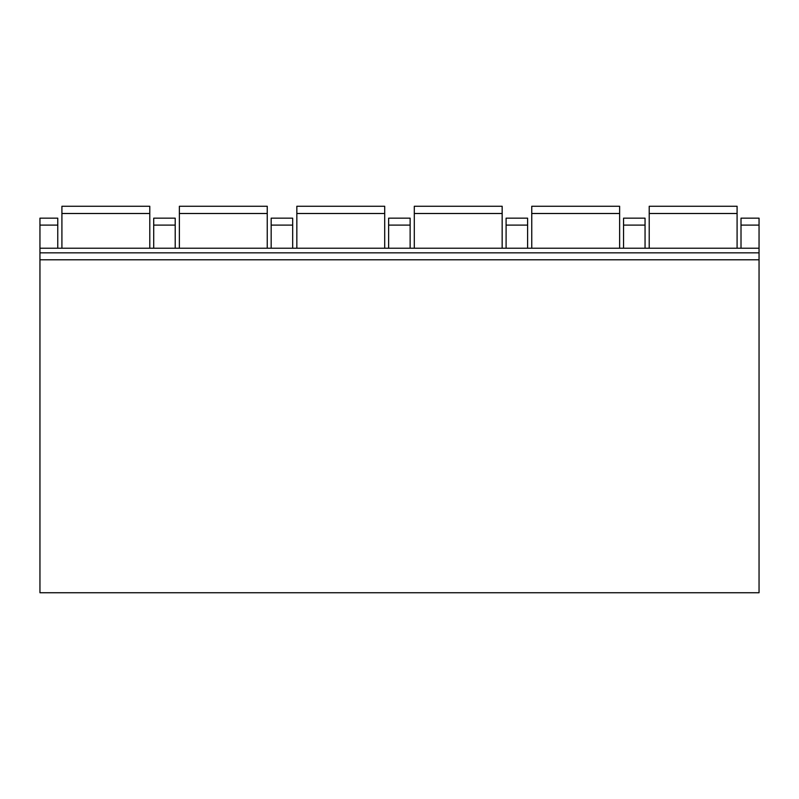 <?xml version="1.0" encoding="UTF-8"?>
<svg xmlns="http://www.w3.org/2000/svg" width="799" height="799" viewBox="0 0 799 799"><rect width="100%" height="100%" fill="white"/><g stroke="black" fill="none" stroke-linecap="round" stroke-linejoin="round"><path stroke-width="1.2" d="M759.05 259.785L759.05 592.738L39.95 592.738L39.95 248.219L759.05 248.219L759.05 259.785L39.95 259.785M759.05 225.098L741.013 225.098L741.013 218.157L759.05 218.157L759.05 248.219M57.758 248.219L57.758 218.157L39.95 218.157L39.95 248.219M741.013 225.098L741.013 248.219M645.053 248.219L645.053 218.157L623.55 218.157L623.55 248.219M527.6 248.219L527.6 218.157L506.097 218.157L506.097 248.219M410.137 248.219L410.137 218.157L388.634 218.157L388.634 248.219M292.674 248.219L292.674 218.157L271.171 218.157L271.171 248.219M175.211 248.219L175.211 218.157L153.708 218.157L153.708 248.219M759.05 252.844L39.95 252.844M737.087 213.503L649.217 213.503L649.217 206.262L737.087 206.262L737.087 248.219M649.217 213.503L649.217 248.219M619.625 213.503L531.754 213.503L531.754 206.262L619.625 206.262L619.625 248.219M531.754 213.503L531.754 248.219M502.162 213.503L414.301 213.503L414.301 206.262L502.162 206.262L502.162 248.219M414.301 213.503L414.301 248.219M384.699 213.503L296.838 213.503L296.838 206.262L384.699 206.262L384.699 248.219M296.838 213.503L296.838 248.219M267.246 213.503L179.375 213.503L179.375 206.262L267.246 206.262L267.246 248.219M179.375 213.503L179.375 248.219M149.783 213.503L61.913 213.503L61.913 206.262L149.783 206.262L149.783 248.219M61.913 213.503L61.913 248.219M645.053 225.098L623.55 225.098M527.6 225.098L506.097 225.098M410.137 225.098L388.634 225.098M292.674 225.098L271.171 225.098M175.211 225.098L153.708 225.098M57.758 225.098L39.95 225.098"/></g></svg>
